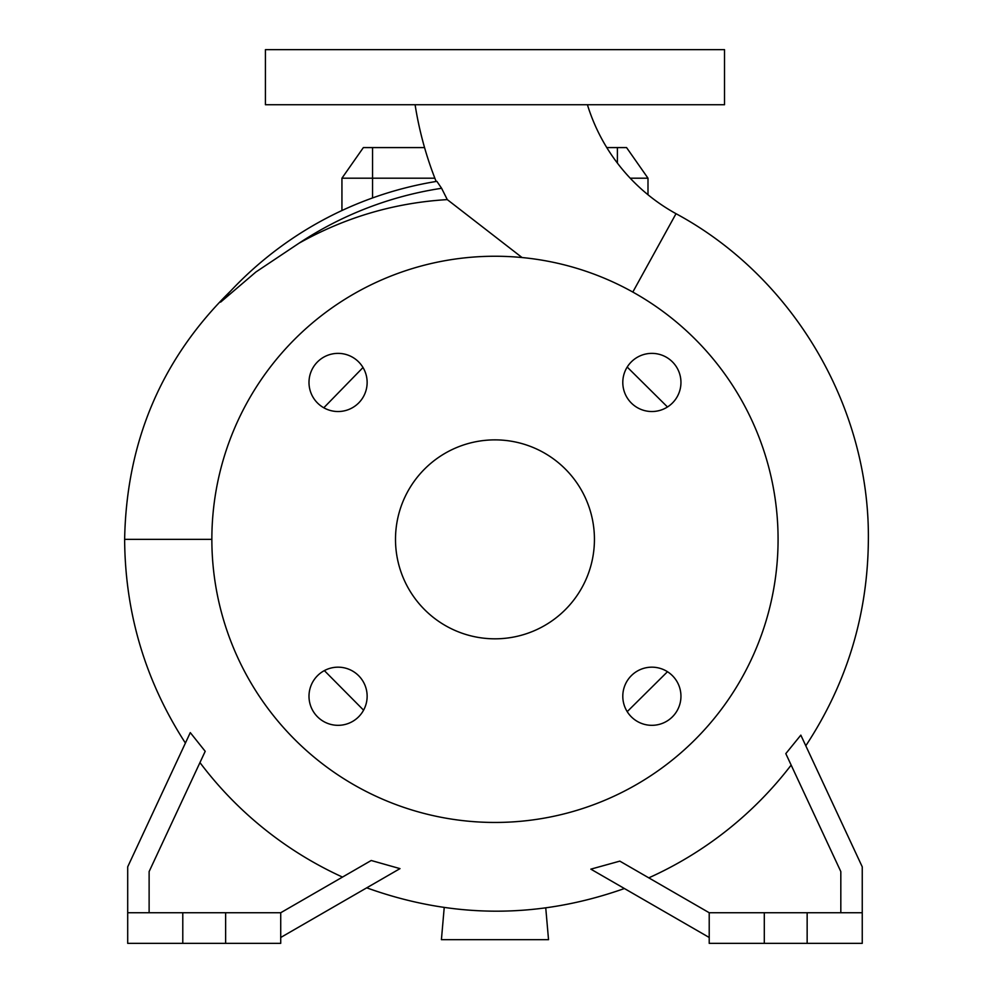 <?xml version="1.0" encoding="UTF-8"?>
<svg xmlns="http://www.w3.org/2000/svg" width="993" height="993" viewBox="0 0 993 993"><rect width="100%" height="100%" fill="white"/><g stroke="black" fill="none" stroke-linecap="round" stroke-linejoin="round"><path stroke-width="1.49" d="M415.099 104.737A355.643 355.643 0 0 0 436.138 181.471L436.883 181.347A362.681 362.681 0 0 0 220.62 302.133L255.896 272.008L298.955 243.248C345.204 217.306 394.643 202.758 447.284 199.605L441.6 188.285L436.883 181.347A362.681 362.681 0 0 0 220.62 302.133M447.284 199.605L522.045 257.535M587.422 104.737A187.317 187.317 0 0 0 676.022 213.694L632.814 292.066M622.797 696.254A29.07 29.07 0 0 0 651.867 725.324A29.07 29.07 0 0 0 680.95 696.254A29.07 29.07 0 0 0 651.867 667.172A29.07 29.07 0 0 0 622.797 696.254M308.997 696.254A29.07 29.07 0 0 0 338.067 725.324A29.07 29.07 0 0 0 367.137 696.254A29.07 29.07 0 0 0 338.067 667.172A29.07 29.07 0 0 0 308.997 696.254M308.997 382.442A29.07 29.07 0 0 0 338.067 411.524A29.07 29.07 0 0 0 367.137 382.442A29.07 29.07 0 0 0 338.067 353.371A29.07 29.07 0 0 0 308.997 382.442M622.797 382.442A29.07 29.07 0 0 0 651.867 411.524A29.07 29.07 0 0 0 680.95 382.442A29.07 29.07 0 0 0 651.867 353.371A29.07 29.07 0 0 0 622.797 382.442M667.482 406.981L627.204 367.062M211.857 539.348A283.104 283.104 0 0 0 494.973 822.452A283.104 283.104 0 0 0 778.078 539.348A283.104 283.104 0 0 0 494.973 256.244A283.104 283.104 0 0 0 211.857 539.348L124.634 539.348C126.471 441.078 161.859 358.237 230.81 290.837M323.792 407.775L363.016 367.509M395.499 539.348A99.474 99.474 0 0 0 494.973 638.822A99.474 99.474 0 0 0 594.435 539.348A99.474 99.474 0 0 0 494.973 439.874A99.474 99.474 0 0 0 395.499 539.348M149.124 912.741L149.124 871.581L205.203 751.316L190.284 732.611L127.7 866.839L127.7 943.35L280.721 943.35L280.721 912.741L225.634 912.741L225.634 943.35M127.7 912.741L225.634 912.741M862.247 912.741L709.213 912.741L709.213 943.35L862.247 943.35L862.247 866.839L800.83 735.13L785.811 753.625L840.823 871.581L840.823 912.741M494.973 104.737L724.518 104.737L724.518 49.65L265.429 49.65L265.429 104.737L494.973 104.737M630.207 178.194L647.995 178.194L647.995 194.752M434.847 178.194L341.94 178.194L341.94 210.528M545.753 907.937L548.533 939.676L441.413 939.676L444.219 907.528M807.148 912.741L807.148 943.35M764.3 912.741L764.3 943.35M648.789 877.849A371.183 371.183 0 0 0 791.16 765.082M709.213 912.741L619.818 861.13L590.847 869.148L709.213 937.479M182.786 912.741L182.786 943.35M342.498 877.08A371.183 371.183 0 0 1 199.953 762.587M280.721 937.479L399.993 868.627L371.221 860.497L280.721 912.741M324.363 670.61L363.587 710.181M627.204 711.646L667.482 671.715M341.94 178.194L363.364 147.585L424.557 147.585M606.785 147.585L626.571 147.585L647.995 178.194M372.549 147.585L372.549 197.955M441.6 188.285A355.097 355.097 0 0 0 298.955 243.248M617.398 163.088L617.398 147.585M805.795 745.793C847.029 683.159 867.882 614.344 868.366 539.348C869.632 406.485 792.997 276.724 676.022 213.694M124.634 539.348C125.081 613.165 145.338 681.074 185.406 743.074M366.715 887.829C452.535 918.736 538.429 918.959 624.411 888.524"/></g></svg>
